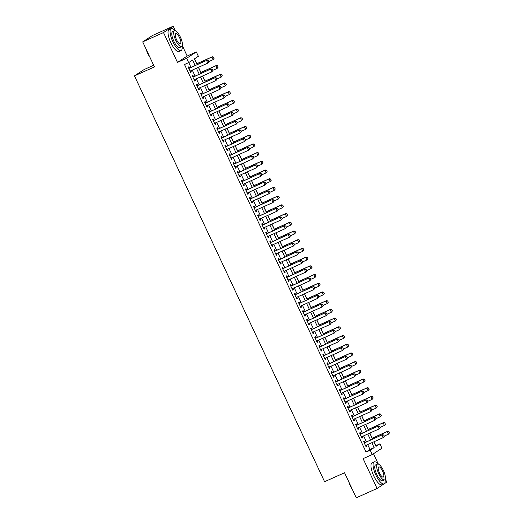 <?xml version="1.0" encoding="UTF-8"?>
<svg xmlns="http://www.w3.org/2000/svg" width="524" height="524" viewBox="0 0 524 524"><rect width="100%" height="100%" fill="white"/><g stroke="black" fill="none" stroke-linecap="round" stroke-linejoin="round"><path stroke-width="0.79" d="M375.669 445.754L379.913 443.835L381.95 448.19L372.25 454.544L370.213 450.188L374.143 447.614L371.85 442.721M153.663 65.264L144.179 69.515L134.472 75.869L324.585 481.713L344.55 472.759L356.274 497.8L377.07 488.473L386.771 482.119L385.271 478.903M378.328 464.087L373.481 453.738M134.472 75.869L154.436 66.921L142.711 41.881L152.412 35.527L173.208 26.2L163.508 32.56L177.479 62.389L186.629 58.282L196.33 51.928L198.367 56.278L194.437 58.858L197.148 64.648M177.479 62.389L187.179 56.029L182.306 45.627M175.363 30.811L173.208 26.2M187.179 56.029L196.33 51.928M375.754 445.695L373.92 441.791M372.243 438.202L369.846 433.079M368.162 429.49L365.765 424.375M364.082 420.785L361.684 415.663M360.001 412.074L357.604 406.952M355.92 403.362L353.523 398.247M351.84 394.657L349.442 389.535M347.766 385.946L345.362 380.83M343.685 377.234L341.288 372.119M339.604 368.529L337.207 363.407M335.524 359.818L333.126 354.702M331.443 351.113L329.046 345.991M327.362 342.401L324.965 337.279M323.282 333.69L320.885 328.574M319.208 324.985L316.81 319.863M315.127 316.273L312.73 311.158M311.046 307.562L308.649 302.446M306.966 298.857L304.568 293.735M302.885 290.145L300.488 285.03M298.804 281.44L296.407 276.318M294.73 272.729L292.333 267.607M290.65 264.017L288.252 258.902M286.569 255.312L284.172 250.19M282.488 246.601L280.091 241.485M278.408 237.889L276.01 232.774M274.327 229.184L271.93 224.062M270.253 220.473L267.849 215.357M266.172 211.768L263.775 206.646M262.092 203.057L259.694 197.934M258.011 194.345L255.614 189.23M253.93 185.64L251.533 180.518M249.85 176.929L247.452 171.813M245.769 168.217L243.372 163.102M241.695 159.512L239.298 154.39M237.614 150.801L235.217 145.685M233.534 142.096L231.136 136.974M229.453 133.384L227.056 128.262M225.372 124.673L222.975 119.557M221.292 115.968L218.894 110.846M217.218 107.256L214.82 102.141M213.137 98.545L210.74 93.429M209.056 89.84L206.659 84.718M204.976 81.128L202.578 76.013M200.895 72.423L198.498 67.301M196.814 63.712L194.515 58.806M142.711 41.881L163.508 32.56M364.946 442.557L364.324 441.234L363.669 441.666L366.119 446.893L366.774 446.461L366.204 445.249M360.866 433.846L360.243 432.529L359.588 432.955L362.038 438.182L362.693 437.75L362.123 436.544M356.785 425.141L356.163 423.818L355.508 424.244L357.958 429.47L358.613 429.045L358.043 427.833M352.704 416.429L352.082 415.106L351.427 415.539L353.877 420.765L354.532 420.333L353.969 419.121M348.624 407.718L348.008 406.401L347.353 406.827L349.796 412.054L350.451 411.622L349.888 410.416M344.543 399.013L343.927 397.69L343.272 398.122L345.716 403.342L346.371 402.917L345.807 401.705M340.462 390.301L339.847 388.978L339.192 389.411L341.641 394.637L342.296 394.205L341.727 392.993M336.388 381.596L335.766 380.273L335.111 380.699L337.561 385.926L338.216 385.5L337.646 384.289M332.308 372.885L331.685 371.562L331.03 371.994L333.48 377.221L334.135 376.789L333.565 375.577M328.227 364.173L327.605 362.857L326.95 363.283L329.399 368.51L330.055 368.077L329.491 366.872M324.146 355.469L323.531 354.145L322.869 354.571L325.319 359.798L325.974 359.372L325.411 358.161M320.066 346.757L319.45 345.434L318.795 345.866L321.238 351.093L321.893 350.661L321.33 349.449M315.985 338.046L315.369 336.729L314.714 337.155L317.164 342.382L317.819 341.949L317.249 340.744M311.911 329.341L311.289 328.017L310.634 328.45L313.083 333.67L313.738 333.244L313.169 332.033M307.83 320.629L307.208 319.306L306.553 319.738L309.003 324.965L309.658 324.533L309.088 323.321M303.75 311.924L303.127 310.601L302.472 311.027L304.922 316.254L305.577 315.828L305.014 314.616M299.669 303.213L299.053 301.889L298.392 302.322L300.841 307.549L301.497 307.116L300.933 305.905M295.588 294.501L294.973 293.185L294.318 293.61L296.761 298.837L297.416 298.405L296.853 297.2M291.508 285.796L290.892 284.473L290.237 284.899L292.68 290.126L293.342 289.7L292.772 288.488M287.434 277.085L286.811 275.762L286.156 276.194L288.606 281.421L289.261 280.988L288.691 279.777M283.353 268.373L282.731 267.057L282.076 267.482L284.525 272.709L285.18 272.277L284.611 271.072M279.272 259.668L278.65 258.345L277.995 258.777L280.445 263.998L281.1 263.572L280.53 262.36M275.192 250.957L274.569 249.634L273.914 250.066L276.364 255.293L277.019 254.861L276.456 253.649M271.111 242.252L270.495 240.929L269.84 241.354L272.284 246.581L272.938 246.156L272.375 244.944M267.03 233.54L266.415 232.217L265.76 232.649L268.203 237.876L268.858 237.444L268.295 236.232M262.95 224.829L262.334 223.512L261.679 223.938L264.129 229.165L264.784 228.733L264.214 227.527M258.876 216.124L258.253 214.801L257.598 215.226L260.048 220.453L260.703 220.028L260.133 218.816M254.795 207.412L254.173 206.089L253.518 206.522L255.967 211.748L256.622 211.316L256.053 210.104M250.714 198.701L250.092 197.384L249.437 197.81L251.887 203.037L252.542 202.605L251.978 201.399M246.634 189.996L246.018 188.673L245.363 189.105L247.806 194.325L248.461 193.9L247.898 192.688M242.553 181.284L241.937 179.961L241.282 180.394L243.726 185.62L244.381 185.188L243.817 183.976M238.472 172.579L237.857 171.256L237.202 171.682L239.651 176.909L240.306 176.483L239.737 175.271M234.398 163.868L233.776 162.545L233.121 162.977L235.571 168.204L236.226 167.772L235.656 166.56M230.318 155.156L229.695 153.84L229.04 154.266L231.49 159.493L232.145 159.06L231.575 157.855M226.237 146.451L225.615 145.128L224.96 145.554L227.409 150.781L228.064 150.355L227.501 149.143M222.156 137.74L221.541 136.417L220.879 136.849L223.329 142.076L223.984 141.644L223.421 140.432M218.076 129.035L217.46 127.712L216.805 128.138L219.248 133.365L219.903 132.932L219.34 131.727M213.995 120.323L213.379 119L212.724 119.433L215.168 124.653L215.829 124.227L215.259 123.016M209.921 111.612L209.299 110.289L208.644 110.721L211.093 115.948L211.748 115.516L211.179 114.304M205.84 102.907L205.218 101.584L204.563 102.01L207.013 107.237L207.668 106.811L207.098 105.599M201.76 94.196L201.137 92.872L200.482 93.305L202.932 98.532L203.587 98.099L203.017 96.888M197.679 85.484L197.057 84.168L196.402 84.593L198.851 89.82L199.506 89.388L198.943 88.183M193.598 76.779L192.983 75.456L192.328 75.882L194.771 81.109L195.426 80.683L194.863 79.471M195.164 65.539L192.603 60.064L188.666 62.638L184.507 64.504L366.053 452.055L369.983 449.481L367.691 444.581M366.433 441.889L363.61 435.876M362.353 433.184L359.529 427.165M358.272 424.473L355.455 418.46M354.191 415.761L351.375 409.748M350.111 407.056L347.294 401.037M346.03 398.345L343.213 392.332M341.949 389.633L339.133 383.62M337.875 380.928L335.052 374.909M333.795 372.217L330.978 366.204M329.714 363.512L326.897 357.492M325.633 354.8L322.817 348.788M321.553 346.089L318.736 340.076M317.472 337.384L314.655 331.365M313.398 328.672L310.575 322.66M309.317 319.961L306.501 313.948M305.237 311.256L302.42 305.237M301.156 302.544L298.339 296.532M297.075 293.84L294.259 287.82M292.995 285.128L290.178 279.115M288.921 276.417L286.097 270.404M284.84 267.712L282.017 261.692M280.759 259L277.943 252.987M276.679 250.289L273.862 244.276M272.598 241.584L269.781 235.564M268.517 232.872L265.701 226.859M264.437 224.167L261.62 218.148M260.363 215.456L257.539 209.443M256.282 206.744L253.465 200.731M252.201 198.039L249.385 192.02M248.121 189.328L245.304 183.315M244.04 180.616L241.223 174.603M239.959 171.911L237.143 165.892M235.885 163.2L233.062 157.187M231.804 154.495L228.988 148.475M227.724 145.783L224.907 139.77M223.643 137.072L220.827 131.059M219.563 128.367L216.746 122.347M215.482 119.655L212.665 113.642M211.408 110.944L208.585 104.931M207.327 102.239L204.504 96.22M203.247 93.527L200.43 87.515M199.166 84.823L196.349 78.803M195.085 76.111L192.269 70.098M191.005 67.4L188.751 62.585M189.518 68.068L188.902 66.745L188.247 67.177L190.69 72.404L191.352 71.971L190.782 70.76M372.25 454.544L363.099 458.644L377.07 488.473M366.053 452.055L370.213 450.188M188.666 62.638L186.629 58.282M373.835 441.83L375.977 446.409L379.913 443.835M198.413 67.341L201.229 73.36M202.487 76.052L205.31 82.065M206.567 84.757L209.384 90.776M210.648 93.468L213.464 99.481M214.729 102.18L217.545 108.193M218.809 110.885L221.626 116.904M222.89 119.596L225.706 125.609M226.964 128.308L229.787 134.321M231.045 137.013L233.868 143.032M235.125 145.724L237.942 151.737M239.206 154.429L242.023 160.449M243.287 163.141L246.103 169.154M247.367 171.852L250.184 177.865M251.448 180.557L254.264 186.577M255.522 189.269L258.345 195.282M259.603 197.98L262.419 203.993M263.683 206.685L266.5 212.705M267.764 215.397L270.581 221.41M271.845 224.102L274.661 230.121M275.925 232.813L278.742 238.826M279.999 241.525L282.822 247.538M284.08 250.23L286.897 256.249M288.161 258.941L290.977 264.954M292.241 267.653L295.058 273.666M296.322 276.358L299.139 282.377M300.403 285.069L303.219 291.082M304.477 293.774L307.3 299.793M308.557 302.486L311.38 308.498M312.638 311.197L315.455 317.21M316.719 319.902L319.535 325.921M320.799 328.613L323.616 334.626M324.88 337.325L327.697 343.338M328.961 346.03L331.777 352.049M333.035 354.741L335.858 360.754M337.115 363.446L339.932 369.466M341.196 372.158L344.013 378.171M345.277 380.869L348.093 386.882M349.357 389.574L352.174 395.594M353.438 398.286L356.255 404.299M357.512 406.997L360.335 413.01M361.593 415.702L364.409 421.722M365.673 424.414L368.49 430.427M369.754 433.119L372.571 439.138M370.592 440.022L367.769 434.01M366.512 431.317L363.689 425.298M362.431 422.606L359.615 416.593M358.351 413.901L355.534 407.882M354.27 405.19L351.453 399.177M350.189 396.478L347.373 390.465M346.109 387.773L343.292 381.754M342.034 379.062L339.211 373.049M337.954 370.357L335.137 364.337M333.873 361.645L331.057 355.626M329.793 352.934L326.976 346.921M325.712 344.229L322.895 338.209M321.631 335.517L318.815 329.504M317.557 326.806L314.734 320.793M313.476 318.101L310.66 312.081M309.396 309.389L306.579 303.376M305.315 300.684L302.499 294.665M301.235 291.973L298.418 285.953M297.154 283.261L294.337 277.248M293.08 274.556L290.257 268.537M288.999 265.845L286.176 259.832M284.918 257.133L282.102 251.12M280.838 248.428L278.021 242.409M276.757 239.717L273.941 233.704M272.677 231.012L269.86 224.993M268.596 222.3L265.779 216.281M264.522 213.589L261.699 207.576M260.441 204.884L257.625 198.865M256.36 196.173L253.544 190.16M252.28 187.461L249.463 181.448M248.199 178.756L245.383 172.737M244.119 170.045L241.302 164.032M240.044 161.34L237.221 155.32M235.964 152.628L233.147 146.609M231.883 143.917L229.067 137.904M227.802 135.212L224.986 129.192M223.722 126.5L220.905 120.487M219.641 117.789L216.825 111.776M215.567 109.084L212.744 103.064M211.486 100.372L208.663 94.359M207.406 91.667L204.589 85.648M203.325 82.956L200.509 76.936M199.244 74.244L196.428 68.231M369.983 449.481L374.143 447.614M190.638 72.292L191.352 71.971M194.718 80.997L195.426 80.683M198.799 89.709L199.506 89.388M202.88 98.414L203.587 98.099M206.96 107.125L207.668 106.811M211.041 115.837L211.748 115.516M215.115 124.542L215.829 124.227M219.196 133.253L219.903 132.932M223.276 141.965L223.984 141.644M227.357 150.67L228.064 150.355M231.438 159.381L232.145 159.06M235.518 168.086L236.226 167.772M239.599 176.798L240.306 176.483M243.673 185.509L244.381 185.188M247.754 194.214L248.461 193.9M251.834 202.926L252.542 202.605M255.915 211.637L256.622 211.316M259.996 220.342L260.703 220.028M264.076 229.054L264.784 228.733M268.15 237.758L268.858 237.444M272.231 246.47L272.938 246.156M276.312 255.181L277.019 254.861M280.392 263.886L281.1 263.572M284.473 272.598L285.18 272.277M288.554 281.309L289.261 280.988M292.628 290.014L293.342 289.7M296.708 298.726L297.416 298.405M300.789 307.431L301.497 307.116M304.87 316.142L305.577 315.828M308.95 324.854L309.658 324.533M313.031 333.559L313.738 333.244M317.112 342.27L317.819 341.949M321.186 350.982L321.893 350.661M325.266 359.687L325.974 359.372M329.347 368.398L330.055 368.077M333.428 377.103L334.135 376.789M337.508 385.815L338.216 385.5M341.589 394.526L342.296 394.205M345.663 403.231L346.371 402.917M349.744 411.943L350.451 411.622M353.824 420.654L354.532 420.333M357.905 429.359L358.613 429.045M361.986 438.071L362.693 437.75M366.066 446.776L366.774 446.461M208.86 61.812L208.244 60.502L208.86 61.812L207.805 63.129L190.074 71.081M188.85 68.467L207.059 60.208L208.244 60.502M188.81 68.389L207.059 60.208M208.781 61.858L207.805 63.129L206.58 60.515L208.166 60.555M214.1 58.374L213.412 57.116L214.1 58.374L213.052 59.69L211.827 57.077L196.769 63.83M213.412 57.116L211.827 57.077L212.299 56.769L196.729 63.751M208.768 61.616L213.052 59.69L214.021 58.426M213.491 57.064L212.299 56.769M149.871 57.175A11.744 3.779 -114.2 0 1 147.585 53.055A11.744 3.779 -114.2 0 1 145.842 48.575M146.504 49.983A12.039 3.878 65.8 0 0 147.755 52.996A12.039 3.878 65.8 0 0 149.248 55.845M175.245 30.778A12.039 3.878 65.8 0 0 171.23 28.597A12.039 3.878 65.8 0 0 172.874 41.73A12.039 3.878 65.8 0 0 181.081 50.566A12.039 3.878 65.8 0 0 182.123 46.119M171.23 28.597L169.154 29.534A12.039 3.878 65.8 0 0 170.798 42.66A12.039 3.878 65.8 0 0 178.998 51.496L181.081 50.566M181.612 46.629L179.699 47.488A8.666 2.79 -114.2 0 1 173.798 41.127A8.666 2.79 -114.2 0 1 172.612 31.676L174.525 30.818A8.666 2.79 65.8 0 0 175.71 40.269A8.666 2.79 65.8 0 0 181.612 46.629A8.666 2.79 65.8 0 0 180.426 37.178A8.666 2.79 65.8 0 0 174.525 30.818M176.549 39.719A5.587 1.795 65.8 0 0 180.354 43.82A5.587 1.795 65.8 0 0 179.588 37.728A5.587 1.795 65.8 0 0 175.782 33.628A5.587 1.795 65.8 0 0 176.549 39.719M352.835 490.451A11.744 3.779 -114.2 0 1 350.543 486.331A11.744 3.779 -114.2 0 1 348.807 481.851M349.462 483.259A12.039 3.878 65.8 0 0 350.72 486.265A12.039 3.878 65.8 0 0 352.213 489.121M378.204 464.048A12.039 3.878 65.8 0 0 374.188 461.873A12.039 3.878 65.8 0 0 375.839 475.006A12.039 3.878 65.8 0 0 384.04 483.842A12.039 3.878 65.8 0 0 385.088 479.394M374.188 461.873L372.112 462.803A12.039 3.878 65.8 0 0 373.756 475.936A12.039 3.878 65.8 0 0 381.963 484.772L384.04 483.842M384.577 479.905L382.658 480.763A8.666 2.79 -114.2 0 1 376.756 474.403A8.666 2.79 -114.2 0 1 375.57 464.952L377.483 464.094A8.666 2.79 65.8 0 0 378.669 473.545A8.666 2.79 65.8 0 0 384.577 479.905A8.666 2.79 65.8 0 0 383.391 470.454A8.666 2.79 65.8 0 0 377.483 464.094M379.507 472.995A5.587 1.795 65.8 0 0 383.313 477.095A5.587 1.795 65.8 0 0 382.546 471.004A5.587 1.795 65.8 0 0 378.741 466.904A5.587 1.795 65.8 0 0 379.507 472.995M212.941 70.517L212.325 69.214L212.941 70.517L211.886 71.834L194.155 79.786M192.93 77.179L211.133 68.913L212.325 69.214M192.891 77.094L211.133 68.913M212.862 70.57L211.886 71.834L210.661 69.227L212.246 69.266M217.015 79.229L216.405 77.919L217.015 79.229L215.967 80.545L198.236 88.497M197.011 85.884L215.213 77.624L216.405 77.919M196.972 85.805L215.213 77.624M216.936 79.281L215.967 80.545L214.742 77.932L216.327 77.971M221.095 87.934L220.486 86.63L221.095 87.934L220.047 89.257L202.31 97.209M201.092 94.595L219.294 86.336L220.486 86.63M201.052 94.51L219.294 86.336M221.017 87.986L220.047 89.257L218.822 86.643L220.407 86.683M225.176 96.645L224.567 95.342L225.176 96.645L224.128 97.962L206.391 105.913M205.166 103.3L223.375 95.04L224.567 95.342M205.133 103.221L223.375 95.04M225.097 96.698L224.128 97.962L222.903 95.348L224.488 95.388M218.181 67.085L217.493 65.828L218.181 67.085L217.133 68.402L215.908 65.788L200.843 72.541M217.493 65.828L215.908 65.788L216.379 65.48L200.81 72.463M212.849 70.321L217.133 68.402L218.102 67.131M217.571 65.775L216.379 65.48M222.261 75.79L221.573 74.539L222.261 75.79L221.213 77.107L219.988 74.5L204.923 81.253M221.573 74.539L219.988 74.5L220.46 74.185L204.891 81.168M216.923 79.032L221.213 77.107L222.183 75.842M221.652 74.487L220.46 74.185M226.342 84.502L225.648 83.244L226.342 84.502L225.287 85.818L224.069 83.205L209.004 89.958M225.648 83.244L224.069 83.205L224.541 82.897L208.965 89.879M221.004 87.737L225.287 85.818L226.263 84.554M225.726 83.192L224.541 82.897M230.422 93.207L229.728 91.955L230.422 93.207L229.368 94.53L228.143 91.916L213.085 98.669M229.728 91.955L228.143 91.916L228.615 91.608L213.045 98.591M225.084 96.449L229.368 94.53L230.344 93.259M229.807 91.903L228.615 91.608M229.257 105.357L228.647 104.047L229.257 105.357L228.209 106.673L210.471 114.625M209.246 112.012L227.455 103.752L228.647 104.047M209.207 111.933L227.455 103.752M229.178 105.409L228.209 106.673L226.984 104.06L228.569 104.099M234.503 101.918L233.809 100.66L234.503 101.918L233.449 103.235L232.224 100.621L217.165 107.374M233.809 100.66L232.224 100.621L232.695 100.313L217.126 107.296M229.165 105.16L233.449 103.235L234.424 101.97M233.887 100.615L232.695 100.313M233.337 114.062L232.722 112.758L233.337 114.062L232.283 115.385L214.552 123.337M213.327 120.723L231.536 112.457L232.722 112.758M213.288 120.638L231.536 112.457M233.259 114.114L232.283 115.385L231.064 112.771L232.643 112.811M238.577 110.63L237.889 109.372L238.577 110.63L237.529 111.946L236.304 109.333L221.246 116.086M237.889 109.372L236.304 109.333L236.776 109.025L221.207 116.007M233.246 113.865L237.529 111.946L238.499 110.682M237.968 109.32L236.776 109.025M237.418 122.773L236.802 121.463L237.418 122.773L236.363 124.09L218.632 132.041M217.408 129.428L235.61 121.168L236.802 121.463M217.368 129.349L235.61 121.168M237.339 122.826L236.363 124.09L235.138 121.476L236.724 121.516M242.658 119.334L241.97 118.083L242.658 119.334L241.61 120.658L240.385 118.044L225.32 124.797M241.97 118.083L240.385 118.044L240.857 117.73L225.287 124.712M237.326 122.577L241.61 120.658L242.579 119.387M242.049 118.031L240.857 117.73M241.492 131.485L240.883 130.175L241.492 131.485L240.444 132.801L222.713 140.753M221.488 138.139L239.691 129.88L240.883 130.175M221.449 138.061L239.691 129.88M241.413 131.531L240.444 132.801L239.219 130.188L240.804 130.227M246.739 128.046L246.051 126.788L246.739 128.046L245.691 129.363L244.466 126.749L229.401 133.502M246.051 126.788L244.466 126.749L244.937 126.441L229.368 133.423M241.4 131.288L245.691 129.363L246.66 128.098M246.129 126.736L244.937 126.441M245.573 140.19L244.963 138.886L245.573 140.19L244.525 141.506L226.787 149.458M225.569 146.851L243.771 138.585L244.963 138.886M225.53 146.766L243.771 138.585M245.494 140.242L244.525 141.506L243.3 138.899L244.885 138.939M250.819 136.757L250.125 135.5L250.819 136.757L249.765 138.074L248.546 135.461L233.481 142.214M250.125 135.5L248.546 135.461L249.018 135.153L233.442 142.135M245.481 139.993L249.765 138.074L250.741 136.803M250.203 135.447L249.018 135.153M249.653 148.901L249.044 147.591L249.653 148.901L248.605 150.218L230.868 158.169M229.643 155.556L247.852 147.296L249.044 147.591M229.61 155.477L247.852 147.296M249.575 148.954L248.605 150.218L247.38 147.604L248.966 147.644M254.9 145.462L254.206 144.211L254.9 145.462L253.845 146.779L252.62 144.172L237.562 150.925M254.206 144.211L252.62 144.172L253.099 143.858L237.523 150.84M249.562 148.705L253.845 146.779L254.821 145.515M254.284 144.159L253.099 143.858M253.734 157.606L253.125 156.303L253.734 157.606L252.686 158.929L234.948 166.881M233.724 164.267L251.933 156.008L253.125 156.303M233.691 164.182L251.933 156.008M253.655 157.659L252.686 158.929L251.461 156.316L253.046 156.355M258.98 154.174L258.286 152.916L258.98 154.174L257.926 155.49L256.701 152.877L241.643 159.63M258.286 152.916L256.701 152.877L257.173 152.569L241.603 159.551M253.642 157.41L257.926 155.49L258.902 154.226M258.365 152.864L257.173 152.569M257.815 166.318L257.199 165.014L257.815 166.318L256.76 167.634L239.029 175.586M237.804 172.972L256.013 164.713L257.199 165.014M237.765 172.894L256.013 164.713M257.736 166.37L256.76 167.634L255.542 165.021L257.12 165.06M263.055 162.879L262.367 161.628L263.055 162.879L262.007 164.202L260.782 161.589L245.723 168.342M262.367 161.628L260.782 161.589L261.253 161.281L245.684 168.263M257.723 166.121L262.007 164.202L262.976 162.931M262.445 161.575L261.253 161.281M261.895 175.029L261.279 173.719L261.895 175.029L260.841 176.346L243.11 184.297M241.885 181.684L260.087 173.424L261.279 173.719M241.846 181.605L260.087 173.424M261.817 175.082L260.841 176.346L259.616 173.732L261.201 173.772M267.135 171.59L266.447 170.333L267.135 171.59L266.087 172.907L264.862 170.293L249.804 177.047M266.447 170.333L264.862 170.293L265.334 169.986L249.765 176.968M261.803 174.833L266.087 172.907L267.057 171.643M266.526 170.287L265.334 169.986M265.976 183.734L265.36 182.431L265.976 183.734L264.921 185.057L247.19 193.009M245.966 190.395L264.168 182.129L265.36 182.431M245.926 190.31L264.168 182.129M265.897 183.786L264.921 185.057L263.696 182.444L265.282 182.483M271.216 180.302L270.528 179.044L271.216 180.302L270.168 181.618L268.943 179.005L253.878 185.758M270.528 179.044L268.943 179.005L269.415 178.697L253.845 185.679M265.878 183.538L270.168 181.618L271.137 180.354M270.607 178.992L269.415 178.697M270.05 192.446L269.441 191.136L270.05 192.446L269.002 193.762L251.271 201.714M250.046 199.1L268.249 190.841L269.441 191.136M250.007 199.022L268.249 190.841M269.971 192.498L269.002 193.762L267.777 191.149L269.362 191.188M275.297 189.007L274.609 187.756L275.297 189.007L274.248 190.33L273.024 187.716L257.959 194.469M274.609 187.756L273.024 187.716L273.495 187.402L257.919 194.384M269.958 192.249L274.248 190.33L275.218 189.059M274.687 187.703L273.495 187.402M274.131 201.157L273.521 199.847L274.131 201.157L273.083 202.474L255.345 210.425M254.12 207.812L272.329 199.552L273.521 199.847M254.088 207.733L272.329 199.552M274.052 201.203L273.083 202.474L271.858 199.86L273.443 199.899M279.377 197.718L278.683 196.461L279.377 197.718L278.323 199.035L277.104 196.421L262.039 203.174M278.683 196.461L277.104 196.421L277.576 196.114L262 203.096M274.039 200.961L278.323 199.035L279.299 197.771M278.761 196.408L277.576 196.114M278.211 209.862L277.602 208.559L278.211 209.862L277.163 211.179L259.426 219.13M258.201 216.523L276.41 208.257L277.602 208.559M258.168 216.438L276.41 208.257M278.133 209.914L277.163 211.179L275.938 208.572L277.524 208.611M283.458 206.43L282.764 205.172L283.458 206.43L282.403 207.746L281.178 205.133L266.12 211.886M282.764 205.172L281.178 205.133L281.65 204.825L266.081 211.807M278.12 209.666L282.403 207.746L283.379 206.476M282.842 205.12L281.65 204.825M282.292 218.573L281.676 217.263L282.292 218.573L281.237 219.89L263.507 227.842M262.282 225.228L280.491 216.969L281.676 217.263M262.242 225.15L280.491 216.969M282.213 218.626L281.237 219.89L280.019 217.277L281.598 217.316M287.532 215.135L286.844 213.884L287.532 215.135L286.484 216.451L285.259 213.844L270.201 220.597M286.844 213.884L285.259 213.844L285.731 213.53L270.161 220.512M282.2 218.377L286.484 216.451L287.453 215.187M286.923 213.831L285.731 213.53M286.373 227.278L285.757 225.975L286.373 227.278L285.318 228.602L267.587 236.553M266.362 233.94L284.571 225.68L285.757 225.975M266.323 233.855L284.571 225.68M286.294 227.331L285.318 228.602L284.093 225.988L285.678 226.027M291.613 223.846L290.925 222.589L291.613 223.846L290.565 225.163L289.34 222.549L274.281 229.302M290.925 222.589L289.34 222.549L289.811 222.242L274.242 229.224M286.281 227.082L290.565 225.163L291.534 223.899M291.003 222.536L289.811 222.242M290.453 235.99L289.838 234.687L290.453 235.99L289.399 237.307L271.668 245.258M270.443 242.645L288.645 234.385L289.838 234.687M270.404 242.566L288.645 234.385M290.375 236.042L289.399 237.307L288.174 234.693L289.759 234.732M295.693 232.551L295.005 231.3L295.693 232.551L294.645 233.874L293.42 231.261L278.355 238.014M295.005 231.3L293.42 231.261L293.892 230.953L278.323 237.935M290.362 235.793L294.645 233.874L295.615 232.604M295.084 231.248L293.892 230.953M294.527 244.701L293.918 243.391L294.527 244.701L293.479 246.018L275.748 253.97M274.524 251.356L292.726 243.097L293.918 243.391M274.484 251.278L292.726 243.097M294.449 244.754L293.479 246.018L292.254 243.405L293.84 243.444M299.774 241.263L299.086 240.005L299.774 241.263L298.726 242.579L297.501 239.966L282.436 246.719M299.086 240.005L297.501 239.966L297.973 239.658L282.403 246.64M294.436 244.505L298.726 242.579L299.695 241.315M299.165 239.959L297.973 239.658M298.608 253.406L297.999 252.103L298.608 253.406L297.56 254.73L279.823 262.681M278.604 260.068L296.807 251.802L297.999 252.103M278.565 259.983L296.807 251.802M298.529 253.459L297.56 254.73L296.335 252.116L297.92 252.155M303.854 249.974L303.16 248.717L303.854 249.974L302.8 251.291L301.582 248.677L286.517 255.43M303.16 248.717L301.582 248.677L302.053 248.369L286.477 255.352M298.516 253.21L302.8 251.291L303.776 250.027M303.239 248.664L302.053 248.369M302.689 262.118L302.079 260.808L302.689 262.118L301.641 263.434L283.903 271.386M282.678 268.773L300.887 260.513L302.079 260.808M282.646 268.694L300.887 260.513M302.61 262.17L301.641 263.434L300.416 260.821L302.001 260.86M307.935 258.679L307.241 257.428L307.935 258.679L306.881 260.002L305.656 257.389L290.597 264.142M307.241 257.428L305.656 257.389L306.127 257.074L290.558 264.057M302.597 261.921L306.881 260.002L307.857 258.732M307.319 257.376L306.127 257.074M306.769 270.829L306.16 269.519L306.769 270.829L305.721 272.146L287.984 280.098M286.759 277.484L304.968 269.225L306.16 269.519M286.72 277.406L304.968 269.225M306.691 270.875L305.721 272.146L304.496 269.533L306.075 269.572M312.016 267.391L311.322 266.133L312.016 267.391L310.961 268.707L309.736 266.094L294.678 272.847M311.322 266.133L309.736 266.094L310.208 265.786L294.639 272.768M306.678 270.633L310.961 268.707L311.937 267.443M311.4 266.081L310.208 265.786M310.85 279.534L310.234 278.231L310.85 279.534L309.795 280.851L292.065 288.803M290.84 286.196L309.049 277.93L310.234 278.231M290.8 286.111L309.049 277.93M310.771 279.587L309.795 280.851L308.577 278.244L310.156 278.283M316.09 276.102L315.402 274.845L316.09 276.102L315.042 277.419L313.817 274.805L298.759 281.558M315.402 274.845L313.817 274.805L314.289 274.497L298.719 281.48M310.758 279.338L315.042 277.419L316.011 276.148M315.481 274.792L314.289 274.497M314.931 288.246L314.315 286.936L314.931 288.246L313.876 289.562L296.145 297.514M294.92 294.901L313.123 286.641L314.315 286.936M294.881 294.822L313.123 286.641M314.852 288.298L313.876 289.562L312.651 286.949L314.236 286.988M320.171 284.807L319.483 283.556L320.171 284.807L319.123 286.124L317.898 283.517L302.833 290.27M319.483 283.556L317.898 283.517L318.369 283.202L302.8 290.185M314.839 288.049L319.123 286.124L320.092 284.859M319.561 283.504L318.369 283.202M319.005 296.951L318.396 295.647L319.005 296.951L317.957 298.274L300.226 306.226M299.001 303.612L317.203 295.353L318.396 295.647M298.962 303.527L317.203 295.353M318.926 297.003L317.957 298.274L316.732 295.66L318.317 295.7M324.251 293.519L323.563 292.261L324.251 293.519L323.203 294.835L321.978 292.222L306.913 298.975M323.563 292.261L321.978 292.222L322.45 291.914L306.881 298.896M318.913 296.754L323.203 294.835L324.173 293.571M323.642 292.209L322.45 291.914M323.085 305.662L322.476 304.359L323.085 305.662L322.037 306.979L304.3 314.931M303.082 312.317L321.284 304.058L322.476 304.359M303.042 312.238L321.284 304.058M323.007 305.715L322.037 306.979L320.812 304.365L322.398 304.405M328.332 302.224L327.638 300.973L328.332 302.224L327.277 303.547L326.059 300.933L310.994 307.686M327.638 300.973L326.059 300.933L326.531 300.625L310.955 307.608M322.994 305.466L327.277 303.547L328.253 302.276M327.716 300.92L326.531 300.625M327.166 314.374L326.557 313.064L327.166 314.374L326.118 315.69L308.381 323.642M307.156 321.029L325.365 312.769L326.557 313.064M307.123 320.95L325.365 312.769M327.087 314.426L326.118 315.69L324.893 313.077L326.478 313.116M332.413 310.935L331.718 309.677L332.413 310.935L331.358 312.252L330.133 309.638L315.075 316.391M331.718 309.677L330.133 309.638L330.611 309.33L315.035 316.313M327.074 314.177L331.358 312.252L332.334 310.987M331.797 309.632L330.611 309.33M331.247 323.079L330.637 321.775L331.247 323.079L330.199 324.402L312.461 332.354M311.236 329.74L329.445 321.474L330.637 321.775M311.204 329.655L329.445 321.474M331.168 323.131L330.199 324.402L328.974 321.788L330.559 321.828M336.493 319.647L335.799 318.389L336.493 319.647L335.439 320.963L334.214 318.35L319.155 325.103M335.799 318.389L334.214 318.35L334.685 318.042L319.116 325.024M331.155 322.882L335.439 320.963L336.415 319.699M335.877 318.337L334.685 318.042M335.327 331.79L334.712 330.48L335.327 331.79L334.273 333.107L316.542 341.059M315.317 338.445L333.526 330.186L334.712 330.48M315.278 338.366L333.526 330.186M335.249 331.843L334.273 333.107L333.054 330.493L334.633 330.533M340.567 328.352L339.88 327.1L340.567 328.352L339.519 329.675L338.294 327.061L323.236 333.814M339.88 327.1L338.294 327.061L338.766 326.747L323.197 333.729M335.236 331.594L339.519 329.675L340.489 328.404M339.958 327.048L338.766 326.747M339.408 340.502L338.792 339.192L339.408 340.502L338.353 341.818L320.623 349.77M319.398 347.157L337.6 338.897L338.792 339.192M319.358 347.078L337.6 338.897M339.329 340.548L338.353 341.818L337.129 339.205L338.714 339.244M344.648 337.063L343.96 335.805L344.648 337.063L343.6 338.38L342.375 335.766L327.317 342.519M343.96 335.805L342.375 335.766L342.847 335.458L327.277 342.441M339.316 340.305L343.6 338.38L344.569 337.115M344.039 335.753L342.847 335.458M343.489 349.207L342.873 347.903L343.489 349.207L342.434 350.523L324.703 358.475M323.478 355.868L341.681 347.602L342.873 347.903M323.439 355.783L341.681 347.602M343.403 349.259L342.434 350.523L341.209 347.916L342.794 347.956M348.729 345.774L348.041 344.517L348.729 345.774L347.681 347.091L346.456 344.478L331.391 351.231M348.041 344.517L346.456 344.478L346.927 344.17L331.358 351.152M343.39 349.01L347.681 347.091L348.65 345.82M348.119 344.464L346.927 344.17M347.563 357.918L346.954 356.608L347.563 357.918L346.515 359.235L328.777 367.186M327.559 364.573L345.761 356.313L346.954 356.608M327.52 364.494L345.761 356.313M347.484 357.971L346.515 359.235L345.29 356.621L346.875 356.661M352.809 354.479L352.121 353.228L352.809 354.479L351.761 355.796L350.536 353.189L335.471 359.942M352.121 353.228L350.536 353.189L351.008 352.875L335.432 359.857M347.471 357.722L351.761 355.796L352.731 354.532M352.2 353.176L351.008 352.875M351.643 366.623L351.034 365.32L351.643 366.623L350.595 367.946L332.858 375.898M331.633 373.284L349.842 365.025L351.034 365.32M331.6 373.199L349.842 365.025M351.565 366.676L350.595 367.946L349.37 365.333L350.956 365.372M356.89 363.191L356.196 361.933L356.89 363.191L355.835 364.507L354.617 361.894L339.552 368.647M356.196 361.933L354.617 361.894L355.089 361.586L339.513 368.569M351.552 366.427L355.835 364.507L356.811 363.243M356.274 361.881L355.089 361.586M355.724 375.335L355.115 374.031L355.724 375.335L354.676 376.651L336.939 384.603M335.714 381.989L353.923 373.73L355.115 374.031M335.681 381.911L353.923 373.73M355.645 375.387L354.676 376.651L353.451 374.038L355.036 374.077M360.971 371.896L360.276 370.645L360.971 371.896L359.916 373.219L358.691 370.606L343.633 377.359M360.276 370.645L358.691 370.606L359.163 370.298L343.593 377.28M355.632 375.138L359.916 373.219L360.892 371.948M360.355 370.592L359.163 370.298M359.805 384.046L359.189 382.736L359.805 384.046L358.75 385.363L341.019 393.314M339.794 390.701L358.003 382.441L359.189 382.736M339.755 390.622L358.003 382.441M359.726 384.099L358.75 385.363L357.532 382.749L359.11 382.789M365.045 380.607L364.357 379.35L365.045 380.607L363.997 381.924L362.772 379.311L347.713 386.064M364.357 379.35L362.772 379.311L363.243 379.003L347.674 385.985M359.713 383.85L363.997 381.924L364.966 380.66M364.435 379.304L363.243 379.003M363.885 392.751L363.27 391.448L363.885 392.751L362.831 394.074L345.1 402.026M343.875 399.412L362.084 391.146L363.27 391.448M343.836 399.327L362.084 391.146M363.807 392.804L362.831 394.074L361.606 391.461L363.191 391.5M369.125 389.319L368.438 388.061L369.125 389.319L368.077 390.635L366.852 388.022L351.794 394.775M368.438 388.061L366.852 388.022L367.324 387.714L351.755 394.696M363.794 392.555L368.077 390.635L369.047 389.371M368.516 388.009L367.324 387.714M367.966 401.463L367.35 400.153L367.966 401.463L366.911 402.779L349.181 410.731M347.956 408.117L366.158 399.858L367.35 400.153M347.916 408.039L366.158 399.858M367.887 401.515L366.911 402.779L365.686 400.166L367.272 400.205M373.206 398.024L372.518 396.773L373.206 398.024L372.158 399.347L370.933 396.734L355.868 403.487M372.518 396.773L370.933 396.734L371.405 396.419L355.835 403.401M367.868 401.266L372.158 399.347L373.127 398.076M372.597 396.72L371.405 396.419M372.04 410.174L371.431 408.864L372.04 410.174L370.992 411.491L353.261 419.442M352.036 416.829L370.239 408.569L371.431 408.864M351.997 416.75L370.239 408.569M371.961 410.22L370.992 411.491L369.767 408.877L371.352 408.916M377.287 406.735L376.599 405.478L377.287 406.735L376.239 408.052L375.014 405.438L359.949 412.191M376.599 405.478L375.014 405.438L375.485 405.131L359.909 412.113M371.948 409.978L376.239 408.052L377.208 406.788M376.677 405.425L375.485 405.131M376.121 418.879L375.512 417.576L376.121 418.879L375.073 420.196L357.335 428.147M356.117 425.54L374.319 417.274L375.512 417.576M356.078 425.455L374.319 417.274M376.042 418.931L375.073 420.196L373.848 417.589L375.433 417.628M381.367 415.447L380.673 414.189L381.367 415.447L380.313 416.763L379.094 414.15L364.029 420.903M380.673 414.189L379.094 414.15L379.566 413.842L363.99 420.824M376.029 418.683L380.313 416.763L381.289 415.493M380.751 414.137L379.566 413.842M380.201 427.591L379.592 426.281L380.201 427.591L379.153 428.907L361.416 436.859M360.191 434.245L378.4 425.986L379.592 426.281M360.158 434.167L378.4 425.986M380.123 427.643L379.153 428.907L377.928 426.294L379.514 426.333M385.448 424.152L384.754 422.901L385.448 424.152L384.393 425.468L383.168 422.861L368.11 429.615M384.754 422.901L383.168 422.861L383.64 422.547L368.071 429.529M380.11 427.394L384.393 425.468L385.369 424.204M384.832 422.848L383.64 422.547M384.282 436.296L383.666 434.992L384.282 436.296L383.234 437.619L365.497 445.57M364.272 442.957L382.481 434.697L383.666 434.992M364.232 442.872L382.481 434.697M384.203 436.348L383.234 437.619L382.009 435.005L383.588 435.044M389.529 432.863L388.834 431.606L389.529 432.863L388.474 434.18L387.249 431.566L372.191 438.319M388.834 431.606L387.249 431.566L387.721 431.259L372.151 438.241M384.19 436.099L388.474 434.18L389.45 432.916M388.913 431.553L387.721 431.259"/></g></svg>
